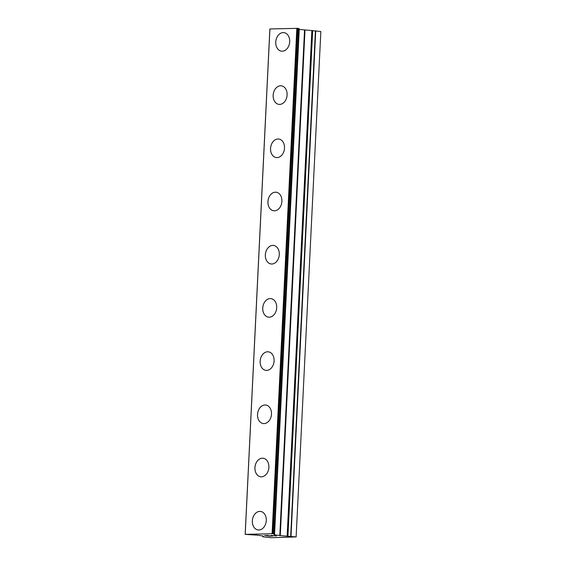<?xml version="1.0" encoding="UTF-8"?>
<svg xmlns="http://www.w3.org/2000/svg" width="566" height="566" viewBox="0 0 566 566"><rect width="100%" height="100%" fill="white"/><g stroke="black" fill="none" stroke-linecap="round" stroke-linejoin="round"><path stroke-width="0.85" d="M258.032 529.96A9.353 6.941 97.9 0 1 252.337 520.847A9.353 6.941 97.9 0 1 260.586 511.431A9.353 6.941 97.9 0 1 266.289 520.543A9.353 6.941 97.9 0 1 258.032 529.96A9.353 6.941 97.9 0 1 252.344 520.854A9.353 6.941 97.9 0 1 260.593 511.431M260.636 476.756A9.353 6.941 97.9 0 1 254.933 467.65A9.353 6.941 97.9 0 1 263.197 458.234A9.353 6.941 97.9 0 1 268.885 467.339A9.353 6.941 97.9 0 1 260.636 476.756A9.353 6.941 97.9 0 1 254.948 467.65A9.353 6.941 97.9 0 1 263.19 458.234M263.24 423.559A9.353 6.941 97.9 0 1 257.537 414.453A9.353 6.941 97.9 0 1 265.794 405.037A9.353 6.941 97.9 0 1 271.489 414.142A9.353 6.941 97.9 0 1 263.24 423.559A9.353 6.941 97.9 0 1 257.544 414.453A9.353 6.941 97.9 0 1 265.794 405.037M265.836 370.362A9.353 6.941 97.9 0 1 260.141 361.25A9.353 6.941 97.9 0 1 268.397 351.833A9.353 6.941 97.9 0 1 274.093 360.938A9.353 6.941 97.9 0 1 265.836 370.362A9.353 6.941 97.9 0 1 260.148 361.257A9.353 6.941 97.9 0 1 268.397 351.833M268.447 317.158A9.353 6.941 97.9 0 1 262.751 308.053A9.353 6.941 97.9 0 1 271.001 298.636A9.353 6.941 97.9 0 1 276.696 307.741A9.353 6.941 97.9 0 1 268.44 317.158A9.353 6.941 97.9 0 1 262.744 308.053A9.353 6.941 97.9 0 1 270.994 298.636M271.043 263.961A9.353 6.941 97.9 0 1 265.341 254.856A9.353 6.941 97.9 0 1 273.604 245.439A9.353 6.941 97.9 0 1 279.293 254.544A9.353 6.941 97.9 0 1 271.043 263.961A9.353 6.941 97.9 0 1 265.355 254.856A9.353 6.941 97.9 0 1 273.597 245.432M267.951 201.652A9.353 6.941 97.9 0 1 276.201 192.235A9.353 6.941 97.9 0 1 281.896 201.34A9.353 6.941 97.9 0 1 273.647 210.764A9.353 6.941 97.9 0 1 267.951 201.652M273.647 210.764A9.353 6.941 97.9 0 1 267.944 201.652A9.353 6.941 97.9 0 1 276.201 192.235M276.243 157.56A9.353 6.941 97.9 0 1 270.548 148.455A9.353 6.941 97.9 0 1 278.805 139.038A9.353 6.941 97.9 0 1 284.5 148.143A9.353 6.941 97.9 0 1 276.243 157.56A9.353 6.941 97.9 0 1 270.555 148.455A9.353 6.941 97.9 0 1 278.805 139.038M278.847 104.363A9.353 6.941 97.9 0 1 273.152 95.251A9.353 6.941 97.9 0 1 281.408 85.834A9.353 6.941 97.9 0 1 287.103 94.947A9.353 6.941 97.9 0 1 278.847 104.363A9.353 6.941 97.9 0 1 273.159 95.258A9.353 6.941 97.9 0 1 281.401 85.834M281.451 51.159A9.353 6.941 97.9 0 1 275.755 42.054A9.353 6.941 97.9 0 1 284.005 32.637A9.353 6.941 97.9 0 1 289.7 41.742A9.353 6.941 97.9 0 1 281.451 51.159A9.353 6.941 97.9 0 1 275.762 42.054A9.353 6.941 97.9 0 1 284.012 32.637M269.876 28.958L245.163 534.354L269.876 28.958L297.61 28.342L272.89 533.738L274.185 533.915L273.774 534.12L274.552 534.226L274.156 534.757L279.809 535.556L296.124 536.929L271.043 537.7L263.112 536.844L263.416 536.61L262.638 536.511L263.041 535.974L257.381 535.174L245.163 534.354L272.89 533.738M298.905 28.519L274.177 533.922L298.905 28.519L297.61 28.342M299.272 28.824L274.552 534.226L299.272 28.824L298.898 28.774L274.177 534.17M299.244 29.432L311.873 30.564L287.153 535.967M296.124 536.929L320.837 31.533L311.873 30.564M267.52 535.818L272.274 536.023L264.555 535.464L268.97 535.769M265.249 535.493L267.98 535.429M269.43 536.136L272.522 536.059M264.633 535.464L269.43 536.122M271.213 535.464L276.42 535.974M312.248 30.614L287.528 536.016L312.248 30.621M262.638 536.511L262.666 535.903L262.638 536.511M269.925 28.901L245.205 534.297M296.832 28.3L272.112 533.696M297.886 28.364L273.166 533.759M298.798 28.491L274.085 533.887M304.529 30.161L279.809 535.556M304.989 30.203L280.269 535.599M312.658 30.677L287.938 536.073M315.418 30.805L290.698 536.2M315.729 30.826L291.009 536.221"/></g></svg>
